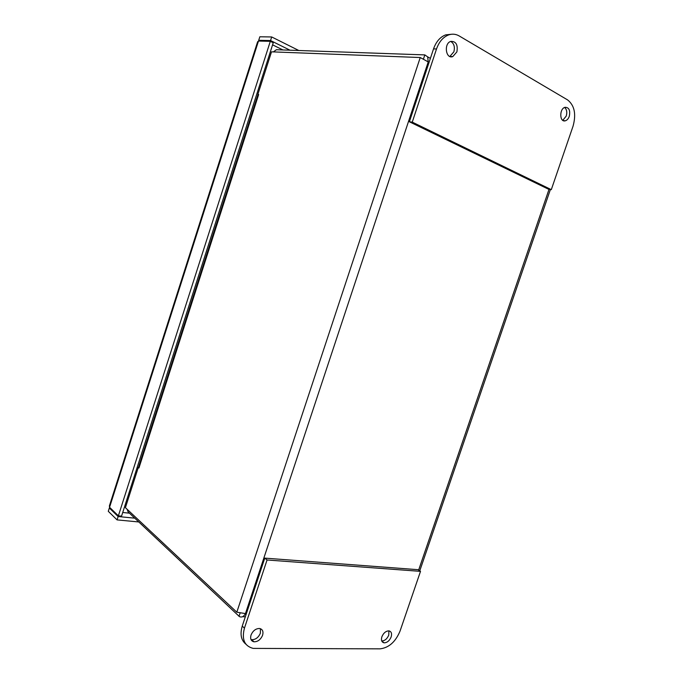 <?xml version="1.0" encoding="UTF-8"?>
<svg xmlns="http://www.w3.org/2000/svg" width="683" height="683" viewBox="0 0 683 683"><rect width="100%" height="100%" fill="white"/><g stroke="black" fill="none" stroke-linecap="round" stroke-linejoin="round"><path stroke-width="1.02" d="M298.821 50.508L271.697 36.959L270.553 40.545L258.72 40.297L259.839 36.78L271.697 36.959M290.019 50.2L270.553 40.545M259.566 41.082L258.72 40.297L260.069 40.963M110.125 507.836L109.331 508.007L118.142 516.544L134.747 518.158M118.142 516.544L117.066 519.891L138.777 521.957M109.562 507.29L109.391 505.89L257.611 41.774L258.473 41.057L270.306 41.322L118.372 515.819L109.562 507.29L258.473 41.057M110.415 508.118L109.331 508.007L108.281 511.302L117.066 519.891M270.306 41.322L273.234 42.773L121.557 516.126L118.372 515.819M138.939 467.983L138.598 466.976L257.901 94.741L258.661 94.493L138.939 467.992L138.504 467.488M258.072 94.493L258.661 94.493M127.098 509.253L128.122 511.926L239.451 616.621C241.799 617.628 243.797 616.621 245.453 613.59L236.813 612.199L125.407 507.665L138.299 467.462M257.867 94.399L271.51 51.831L420.241 57.534L428.241 61.922L427.66 56.868L424.826 54.896L276.393 49.722L273.354 51.899M423.503 58.909L424.826 54.896M240.015 613.317L239.016 616.348M449.832 56.476L453.879 51.814C455.074 46.879 454.016 43.413 450.703 41.415M456.884 51.899L452.778 56.595C445.768 59.336 443.617 43.464 450.771 41.39C456.005 41.236 458.045 44.745 456.884 51.899M562.775 120.336L566.241 116.076C567.308 112.225 566.762 109.357 564.61 107.462M569.272 116.366C568.384 118.774 567.069 120.251 565.328 120.797C559.454 122.667 559.181 108.563 565.106 107.291C569.084 107.419 570.467 110.441 569.272 116.366M436.514 48.971C439.084 41.723 443.139 37.036 448.671 34.901C452.351 33.68 455.851 34.022 459.189 35.943L567.624 99.931C574.531 105.438 576.341 114.181 573.054 126.167L551.301 189.652L412.259 122.129L436.514 48.971L433.534 48.894L409.382 121.779L412.259 122.129M451.463 34.261L445.666 34.876C440.142 36.993 436.096 41.672 433.534 48.894M409.382 121.779L548.355 189.14L551.301 189.652M251.02 635.079C252.923 630.708 255.784 628.505 259.6 628.488C262.579 629.222 263.578 631.476 262.596 635.233C260.693 639.621 257.815 641.815 253.965 641.807C251.037 641.055 250.055 638.81 251.02 635.079M250.985 639.501L251.762 639.698C255.613 639.706 258.481 637.529 260.385 633.15L260.394 628.676M381.865 636.795C383.53 632.936 385.886 630.964 388.934 630.879C391.359 631.493 392.102 633.5 391.163 636.923C389.498 640.791 387.133 642.763 384.068 642.831C381.669 642.216 380.935 640.202 381.865 636.795M381.729 640.944C384.785 640.859 387.133 638.895 388.781 635.053L388.9 630.879M267.053 559.983L420.506 571.355L400.05 631.066C395.559 641.849 388.909 647.774 380.081 648.85L253.197 648.398C244.48 646.135 241.56 639.399 244.437 628.181L267.053 559.983L264.773 558.122L242.252 626.089C239.861 634.208 241.082 640.244 245.906 644.206M420.506 571.355L418.039 569.69L264.773 558.122M137.044 467.795L138.145 467.94M129.446 513.172L122.718 512.498M264.876 41.202L260.027 41.091M272.577 44.839L282.95 49.953M136.882 471.885L135.78 471.74M236.813 612.199L420.241 57.534M429.069 62.375L428.241 61.922L245.453 613.59L246.384 613.624M418.628 570.092L549.055 189.259M244.437 628.181L242.252 626.089M242.567 616.706L245.334 616.783M419.755 570.851L550.396 189.498M430.392 58.371L427.66 56.86M449.866 56.493L452.778 56.595M563.193 120.584L565.328 120.797M445.666 34.876L448.671 34.901M253.965 641.807L251.762 639.698M384.068 642.831L381.746 640.978"/></g></svg>
